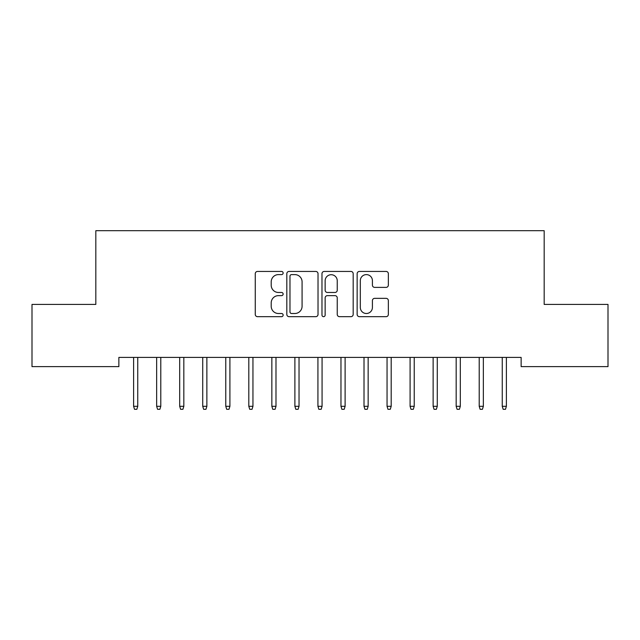 <?xml version="1.0" encoding="UTF-8"?>
<svg xmlns="http://www.w3.org/2000/svg" width="640" height="640" viewBox="0 0 640 640"><rect width="100%" height="100%" fill="white"/><g stroke="black" fill="none" stroke-linecap="round" stroke-linejoin="round"><path stroke-width="0.96" d="M283.136 273.024A1.584 1.584 0 0 0 281.552 271.44L257.528 271.44A2.264 2.264 0 0 0 255.264 273.704L255.264 314.408A2.264 2.264 0 0 0 257.528 316.672L281.552 316.672A1.584 1.584 0 0 0 283.136 315.088A1.584 1.584 0 0 0 281.552 313.504L278.448 313.504A7.24 7.24 0 0 1 271.208 306.272L271.208 302.88A7.24 7.24 0 0 1 278.448 295.64L281.552 295.64A1.584 1.584 0 0 0 283.136 294.056A1.584 1.584 0 0 0 281.552 292.472L278.448 292.472A7.24 7.24 0 0 1 271.208 285.24L271.208 281.848A7.24 7.24 0 0 1 278.448 274.608L281.552 274.608A1.584 1.584 0 0 0 283.136 273.024M386.096 287.384A2.264 2.264 0 0 0 388.352 285.12L388.352 273.704A2.264 2.264 0 0 0 386.096 271.44L359.408 271.44A2.264 2.264 0 0 0 357.144 273.704L357.144 314.408A2.264 2.264 0 0 0 359.408 316.672L386.096 316.672A2.264 2.264 0 0 0 388.352 314.408L388.352 300.616A2.264 2.264 0 0 0 386.096 298.352L374.672 298.352A2.264 2.264 0 0 0 372.408 300.616L372.408 307.456A6.048 6.048 0 0 1 366.36 313.504A6.048 6.048 0 0 1 360.312 307.456L360.312 280.656A6.048 6.048 0 0 1 366.36 274.608A6.048 6.048 0 0 1 372.408 280.656L372.408 285.12A2.264 2.264 0 0 0 374.672 287.384L386.096 287.384M521.136 357.416L118.864 357.416L118.864 366.632L32 366.632L32 304.424L95.824 304.424L95.824 230.696L544.176 230.696L544.176 304.424L608 304.424L608 366.632L521.136 366.632L521.136 357.416M318.024 273.704A2.264 2.264 0 0 0 315.76 271.44L289.072 271.44A2.264 2.264 0 0 0 286.816 273.704L286.816 314.408A2.264 2.264 0 0 0 289.072 316.672L315.76 316.672A2.264 2.264 0 0 0 318.024 314.408L318.024 273.704M324.24 271.44L350.928 271.44A2.264 2.264 0 0 1 353.184 273.704L353.184 314.408A2.264 2.264 0 0 1 350.928 316.672L339.504 316.672A2.264 2.264 0 0 1 337.248 314.408L337.248 297.904A2.264 2.264 0 0 0 334.984 295.64L327.408 295.64A2.264 2.264 0 0 0 325.144 297.904L325.144 315.088A1.584 1.584 0 0 1 323.56 316.672A1.584 1.584 0 0 1 321.976 315.088L321.976 273.704A2.264 2.264 0 0 1 324.24 271.44M291.56 274.608A1.584 1.584 0 0 0 289.976 276.192L289.976 311.92A1.584 1.584 0 0 0 291.56 313.504L294.84 313.504A7.24 7.24 0 0 0 302.08 306.272L302.08 281.848A7.24 7.24 0 0 0 294.84 274.608L291.56 274.608M337.248 280.768A6.048 6.048 0 0 0 331.192 274.72A6.048 6.048 0 0 0 325.144 280.768L325.144 290.216A2.264 2.264 0 0 0 327.408 292.472L334.984 292.472A2.264 2.264 0 0 0 337.248 290.216L337.248 280.768M133.608 406.304L134.528 409.304L136.832 409.304L137.752 406.304L133.608 406.304L133.608 357.416M137.752 406.304L137.752 357.416M156.648 406.304L157.568 409.304L159.872 409.304L160.792 406.304L156.648 406.304L156.648 357.416M160.792 406.304L160.792 357.416M179.688 406.304L180.608 409.304L182.912 409.304L183.832 406.304L179.688 406.304L179.688 357.416M183.832 406.304L183.832 357.416M202.728 406.304L203.648 409.304L205.952 409.304L206.872 406.304L202.728 406.304L202.728 357.416M206.872 406.304L206.872 357.416M225.768 406.304L226.688 409.304L228.992 409.304L229.912 406.304L225.768 406.304L225.768 357.416M229.912 406.304L229.912 357.416M248.808 406.304L249.728 409.304L252.032 409.304L252.952 406.304L248.808 406.304L248.808 357.416M252.952 406.304L252.952 357.416M271.848 406.304L272.768 409.304L275.072 409.304L275.992 406.304L271.848 406.304L271.848 357.416M275.992 406.304L275.992 357.416M294.888 406.304L295.808 409.304L298.112 409.304L299.032 406.304L294.888 406.304L294.888 357.416M299.032 406.304L299.032 357.416M317.928 406.304L318.848 409.304L321.152 409.304L322.072 406.304L317.928 406.304L317.928 357.416M322.072 406.304L322.072 357.416M340.968 406.304L341.888 409.304L344.192 409.304L345.112 406.304L340.968 406.304L340.968 357.416M345.112 406.304L345.112 357.416M364.008 406.304L364.928 409.304L367.232 409.304L368.152 406.304L364.008 406.304L364.008 357.416M368.152 406.304L368.152 357.416M387.048 406.304L387.968 409.304L390.272 409.304L391.192 406.304L387.048 406.304L387.048 357.416M391.192 406.304L391.192 357.416M410.088 406.304L411.008 409.304L413.312 409.304L414.232 406.304L410.088 406.304L410.088 357.416M414.232 406.304L414.232 357.416M433.128 406.304L434.048 409.304L436.352 409.304L437.272 406.304L433.128 406.304L433.128 357.416M437.272 406.304L437.272 357.416M456.168 406.304L457.088 409.304L459.392 409.304L460.312 406.304L456.168 406.304L456.168 357.416M460.312 406.304L460.312 357.416M479.208 406.304L480.128 409.304L482.432 409.304L483.352 406.304L479.208 406.304L479.208 357.416M483.352 406.304L483.352 357.416M502.248 406.304L503.168 409.304L505.472 409.304L506.392 406.304L502.248 406.304L502.248 357.416M506.392 406.304L506.392 357.416"/></g></svg>
